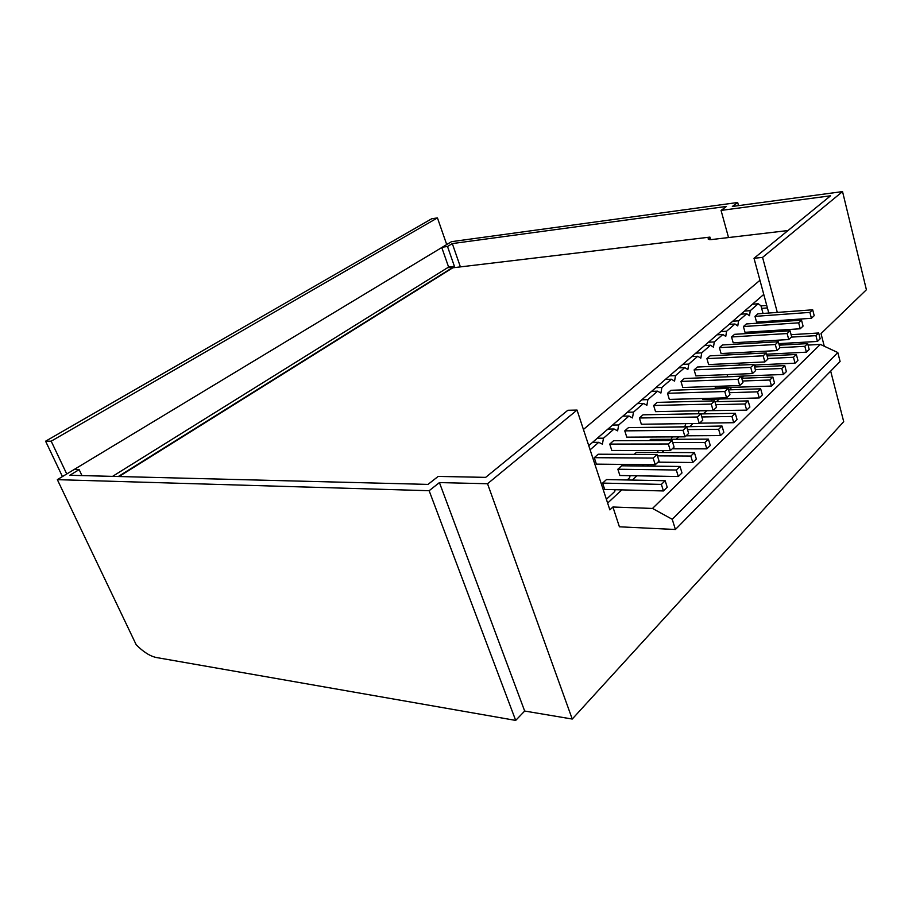 <?xml version="1.0" encoding="UTF-8"?>
<svg xmlns="http://www.w3.org/2000/svg" width="912" height="912" viewBox="0 0 912 912"><rect width="100%" height="100%" fill="white"/><g stroke="black" fill="none" stroke-linecap="round" stroke-linejoin="round"><path stroke-width="1.37" d="M460.389 266.885L452.306 243.584L726.442 206.443L721.061 210.421L728.528 237.553M721.061 210.421L830.57 195.784L754.007 258.29L768.793 313.044M770.971 321.081L771.29 322.255M773.513 330.486L773.878 331.843M567.834 410.275L485.663 477.364L438.182 476.417L428.013 484.397L69.814 475.277L79.15 469.623L74.123 469.52L57.342 479.655L429.142 490.713L439.424 482.585L487.532 483.736L577.045 410.069L567.834 410.275M767.402 354.175L766.775 354.757M755.82 364.96L754.406 366.282M743.953 376.029L741.707 378.115M731.766 387.383L729.133 389.834M719.272 399.023L716.399 401.702M706.458 410.97L703.323 413.888M692.96 423.544L689.894 426.406M678.676 436.859L676.1 439.265M663.97 450.562L661.907 452.489M648.831 464.675L647.326 466.089M636.895 475.802L632.312 480.077M621.79 489.881L607.631 503.082M57.342 479.655L136.219 644.795C143.435 652.023 150.195 656.275 156.499 657.541L515.69 720.412L524.674 711.041L572.246 719.044L843.714 421.652L830.672 371.104M454.016 267.649L454.427 266.372L447.507 246.491L452.306 243.584M453.731 266.806L448.658 267.638M118.309 476.509L453.298 267.079L448.59 267.421M453.298 267.079L453.515 267.706M761.668 308.37L767.414 307.937M754.007 258.29L762.569 257.389L842.54 191.588L732.336 206.465L737.671 202.498L451.497 241.669L442.354 247.186L447.507 246.491M577.045 410.069L609.866 509.876L612.91 507.004L652.513 508.44L820.344 344.394L808.043 345.078M785.392 344.839L779.144 344.759M762.569 257.389L777.309 312.417M779.475 320.488L779.794 321.674M782.006 329.939L782.371 331.307M785.574 343.254L785.87 344.383M79.15 469.623L81.955 475.585M737.671 202.498L738.515 205.633M824.266 346.229L821.005 333.598L866.4 289.765L842.54 191.588M675.416 529.496L672.235 519.293L837.82 352.556L840.1 361.494L675.416 529.496L619.408 526.805L612.91 507.004M487.532 483.736L572.246 719.044M439.424 482.585L524.674 711.041M429.142 490.713L515.69 720.412M454.427 266.372L448.613 267.068L441.773 247.54M112.575 476.36L448.613 267.068M74.123 469.52L442.354 247.186M446.72 244.553L437.441 217.9L51.186 441.18L66.747 473.978M672.235 519.293L652.513 508.44M837.82 352.556L820.344 344.394M62.438 476.577L45.6 441.203L431.661 218.789L437.441 217.9M51.186 441.18L45.6 441.203M759.947 280.28L583.429 429.472M119.073 476.531L452.785 267.797L709.935 237.109L708.145 238.739L711.246 239.594L787.991 230.542M763.766 294.428L588.742 445.637M709.935 237.109L710.653 239.651M592.561 442.343L598.739 442.32L590.11 449.81M607.928 429.062L614.072 428.993L603.493 438.193L597.326 438.227M622.885 416.146L628.995 416.032L618.701 424.981L612.568 425.06M637.42 403.583L643.507 403.423L633.498 412.121L627.388 412.247M651.578 391.362L657.62 391.157L647.885 399.627L641.809 399.798M665.35 379.46L671.369 379.221L661.884 387.463L655.842 387.668M678.767 367.867L684.752 367.593L675.518 375.619L669.511 375.869M691.832 356.581L697.783 356.261L688.788 364.082L682.814 364.367M704.566 345.568L710.494 345.226L701.727 352.841L695.776 353.161M716.98 334.841L722.874 334.476L714.324 341.897L708.419 342.251M729.087 324.387L734.947 323.988L726.613 331.227L720.731 331.603M740.897 314.184L746.723 313.751L738.595 320.819L732.746 321.229M752.423 304.232L758.214 303.764L750.28 310.661L744.466 311.095M766.753 305.463L760.996 305.908M603.493 438.193L602.387 444.167L598.739 442.32M618.701 424.981L617.629 430.852L614.072 428.993M633.498 412.121L632.461 417.913L628.995 416.032M647.885 399.627L646.87 405.316L643.507 403.423M661.884 387.463L660.904 393.061L657.62 391.157M675.518 375.619L674.561 381.136L671.369 379.221M688.788 364.082L687.865 369.52L684.752 367.593M701.727 352.841L700.826 358.199L697.783 356.261M714.324 341.897L713.446 347.164L710.494 345.226M726.613 331.227L725.758 336.414L722.874 334.476M738.595 320.819L737.762 325.937L734.947 323.988M750.28 310.661L749.47 315.712L746.723 313.751M763.048 313.466L760.961 305.782L758.214 303.764M754.988 316.373L757.861 313.842L812.683 309.806L809.89 312.394L754.988 316.373L756.55 322.073L811.418 318.288L814.199 315.677L812.683 309.806M743.417 326.542L746.358 323.954L801.523 320.18L798.661 322.837L743.417 326.542L745.013 332.31L800.223 328.776L803.073 326.108L801.523 320.18M731.549 336.973L734.57 334.328L790.077 330.817L787.147 333.541L731.549 336.973L733.191 342.798L788.743 339.549L791.662 336.813L790.077 330.817M719.386 347.666L722.486 344.953L778.324 341.738L775.325 344.531L719.386 347.666L721.073 353.548L776.967 350.596L779.965 347.78L778.324 341.738M706.914 358.644L710.095 355.851L766.274 352.944L763.184 355.817L706.914 358.644L708.635 364.572L764.872 361.939L767.95 359.054L766.274 352.944M694.112 369.896L697.372 367.034L753.893 364.447L750.724 367.399L694.112 369.896L695.879 375.881L752.457 373.578L755.615 370.614L753.893 364.447M680.979 381.444L684.319 378.503L741.182 376.268L737.933 379.289L680.979 381.444L682.78 387.497L739.7 385.548L742.949 382.504L741.182 376.268M667.493 393.3L670.924 390.29L728.129 388.409L724.778 391.522L667.493 393.3L669.34 399.41L726.59 397.837L729.931 394.702L728.129 388.409M653.642 405.487L657.164 402.386L714.7 400.881L711.257 404.084L653.642 405.487L655.546 411.654L713.116 410.468L716.547 407.254L714.7 400.881M639.403 418.004L643.028 414.812L700.895 413.717L697.349 417.012L639.403 418.004L641.353 424.24L699.265 423.464L702.799 420.158L700.895 413.717M624.777 430.863L628.505 427.591L686.69 426.919L683.042 430.304L624.777 430.863L626.783 437.167L685.015 436.825L688.651 433.428L686.69 426.919M609.74 444.087L613.571 440.713L672.076 440.507L668.325 443.984L609.74 444.087L611.792 450.448L670.354 450.585L674.082 447.074L672.076 440.507M602.604 483.098L606.491 479.564L665.19 480.727L661.382 484.386L602.604 483.098L604.69 489.436L663.434 490.952L667.219 487.27L665.19 480.727M594.271 457.687L598.204 454.222L657.028 454.484L653.163 458.075L594.271 457.687L596.38 464.128L655.249 464.744L659.091 461.13L657.028 454.484M617.857 469.224L621.631 465.793L680.01 466.454L676.316 470.011L617.857 469.224L619.886 475.505L678.311 476.509L681.994 472.94L680.01 466.454M634.182 454.381L636.359 452.409L694.408 452.603L690.817 456.057L657.461 455.875M649.355 440.587L650.678 439.379L708.407 439.128L704.919 442.48L672.703 442.559M664.096 427.181L722.019 426.029L718.622 429.29L687.5 429.598M746.666 410.149L749.869 407.048L748.136 400.892L744.922 403.982L746.666 410.149L689.791 410.947M759.24 397.94L762.364 394.919L760.665 388.82L757.541 391.829L759.24 397.94L702.81 399.467L702.525 398.498M771.495 386.05L774.527 383.108L772.874 377.078L769.831 380.008L771.495 386.05L715.407 387.931L714.962 386.392M783.419 374.467L786.383 371.594L784.776 365.621L781.801 368.482L783.419 374.467L727.673 376.667L727.092 374.615M739.472 365.108L738.925 363.147M750.964 353.731L750.485 351.998M762.193 342.661L761.771 341.122M606.377 499.274L614.756 491.5L615.087 489.71M627.194 479.974L629.679 477.671L630.032 475.676M642.23 466.032L643.747 464.618M656.845 452.477L658.407 450.551M671.061 439.288L672.304 436.905M684.889 426.463L685.824 423.635M698.489 413.763L698.923 411.13M711.36 400.972L711.645 399.228M723.889 388.546L724.037 387.634M768.143 332.207L767.779 330.851M765.544 322.643L765.225 321.48M809.89 312.394L811.418 318.288M798.661 322.837L800.223 328.776M787.147 333.541L788.743 339.549M775.325 344.531L776.967 350.596M763.184 355.817L764.872 361.939M750.724 367.399L752.457 373.578M737.933 379.289L739.7 385.548M724.778 391.522L726.59 397.837M711.257 404.084L713.116 410.468M697.349 417.012L699.265 423.464M683.042 430.304L685.015 436.825M668.325 443.984L670.354 450.585M661.382 484.386L663.434 490.952M653.163 458.075L655.249 464.744M676.316 470.011L678.311 476.509M690.817 456.057L692.767 462.487L696.335 459.01L694.408 452.603M692.767 462.487L657.997 462.167M704.919 442.48L706.811 448.852L710.288 445.478L708.407 439.128M706.811 448.852L672.235 448.807M718.622 429.29L720.457 435.594L723.843 432.311L722.019 426.029M720.457 435.594L686.098 435.811M735.254 413.284L731.948 416.465L733.738 422.701L737.033 419.509L735.254 413.284L700.952 413.934M731.948 416.465L701.852 416.978M733.738 422.701L699.584 423.157M748.136 400.892L714.951 401.736M744.922 403.982L715.806 404.677M760.665 388.82L728.54 389.857M757.541 391.829L729.349 392.696M772.874 377.078L741.752 378.263M769.831 380.008L742.528 381.011M784.776 365.621L754.6 366.966M781.801 368.482L755.33 369.611M796.358 354.472L793.463 357.253L795.047 363.181L797.932 360.388L796.358 354.472L767.095 355.942M793.463 357.253L767.801 358.507M795.047 363.181L754.064 365.039M807.656 343.596L804.84 346.309L806.379 352.18L809.195 349.456L807.656 343.596L779.258 345.181M804.84 346.309L779.931 347.666M806.379 352.18L766.627 354.209M818.668 332.994L815.921 335.65L817.426 341.453L820.173 338.797L818.668 332.994L791.103 334.681M815.921 335.65L791.342 337.109M817.426 341.453L778.837 343.642M708.909 237.884L709.411 239.651M708.316 239.354L708.145 238.739"/></g></svg>
